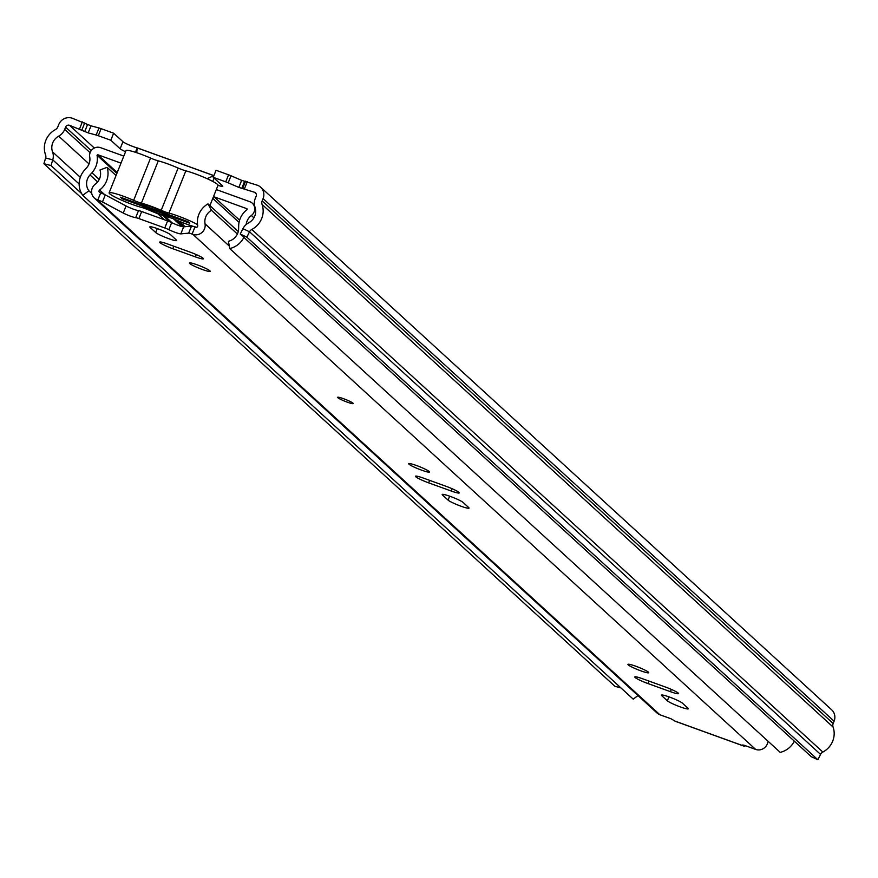 <?xml version="1.0" encoding="UTF-8"?>
<svg xmlns="http://www.w3.org/2000/svg" width="878" height="878" viewBox="0 0 878 878"><rect width="100%" height="100%" fill="white"/><g stroke="black" fill="none" stroke-linecap="round" stroke-linejoin="round"><path stroke-width="1.32" d="M45.645 157.985L52.746 159.851L51.012 165.558L43.9 163.692L45.645 157.985A5.092 4.851 -47.5 0 0 45.557 154.802A20.37 19.404 132.5 0 1 55.391 129.626A5.092 4.851 -47.5 0 0 57.783 126.937L58.705 124.621A10.69 10.185 132.5 0 1 72.303 118.245L91.005 125.839L98.973 127.979A5.092 0.571 21.8 0 1 101.113 128.671L113.635 133.204L122.942 141.72A9.417 1.054 -158.2 0 0 137.166 147.91L135.421 152.289M213.233 177.323L216.054 170.277L228.565 174.81A5.092 0.571 21.8 0 1 231.013 175.776L241.648 180.363L257.386 185.236A10.69 10.185 132.5 0 1 263.082 198.593L262.16 200.908A5.092 4.851 -47.5 0 0 262.061 204.431A20.37 19.404 132.5 0 1 251.821 229.454A5.092 4.851 -47.5 0 0 249.539 231.781L246.85 237.148L817.857 759.755L811.25 756.66L240.232 234.042L242.921 228.686A12.731 12.127 -47.5 0 1 248.628 222.858A12.731 12.127 132.5 0 0 255.037 207.219A12.731 12.127 -47.5 0 1 255.268 198.417L256.2 196.101A3.051 2.908 132.5 0 0 254.565 192.282L238.838 187.409L228.203 182.822A5.092 0.571 21.8 0 0 225.745 181.856L213.233 177.323L222.54 185.84A9.417 1.054 -158.2 0 1 222.792 186.268A9.417 1.054 -158.2 0 1 217.996 185.335A20.106 2.25 -158.2 0 0 194.85 173.701A20.106 2.25 -158.2 0 0 185.851 170.837L168.938 213.113A20.106 2.25 21.8 0 1 177.938 215.988A20.106 2.25 21.8 0 1 197.572 224.658M113.635 133.204L110.815 140.25L120.121 148.766A9.417 1.054 -158.2 0 0 125.565 151.707M110.815 140.25L98.303 135.717A5.092 0.571 21.8 0 0 96.152 135.025L88.195 132.885L69.483 125.291L94.341 148.042M246.85 237.148L240.232 234.042M242.921 228.686L249.539 231.781L820.546 754.389L817.857 759.755M263.082 198.593L834.1 721.2L833.178 723.516A5.092 4.851 132.5 0 0 833.079 727.039A20.37 19.404 -47.5 0 1 822.84 752.062A5.092 4.851 132.5 0 0 820.546 754.389M43.9 163.692L614.918 686.3L620.9 687.869M51.012 165.558L81.61 193.566M69.483 125.291A3.051 2.908 132.5 0 0 65.598 127.112L64.676 129.428L90.105 152.706M79.13 183.996L52.746 159.851A12.731 12.127 -47.5 0 0 52.548 151.894A12.731 12.127 132.5 0 1 58.694 136.156A12.731 12.127 -47.5 0 0 64.676 129.428M834.1 721.2A10.69 10.185 -47.5 0 0 831.675 709.83L260.656 187.212M212.75 181.428L214.089 178.102M213.914 175.633L207.054 178.662M136.738 152.717L137.166 147.91M125.378 198.988L126.07 199.613A7.639 7.276 -47.5 0 0 128.407 201.029L183.513 220.971A7.639 7.276 -47.5 0 0 187.091 221.322M128.407 201.029L126.695 199.46L181.801 219.401L183.513 220.971M196.661 227.281A20.106 2.25 21.8 0 1 186.948 224.241A20.106 2.25 21.8 0 1 176.61 220.115A8.143 0.911 21.8 0 0 172.417 218.435A8.143 0.911 21.8 0 0 168.828 217.294A20.874 2.338 21.8 0 1 149.008 210.116A8.143 0.911 21.8 0 0 144.859 208.47A8.143 0.911 21.8 0 0 141.237 207.307A20.106 2.25 21.8 0 1 132.271 204.442A20.106 2.25 21.8 0 1 109.102 192.853A20.106 2.25 21.8 0 1 123.26 196.2A20.106 2.25 21.8 0 1 133.654 200.338A8.143 0.911 -158.2 0 0 141.38 203.147A20.874 2.338 21.8 0 1 150.599 206.089A20.874 2.338 21.8 0 1 161.201 210.314A8.143 0.911 -158.2 0 0 168.938 213.113M109.102 192.853L126.015 150.577A20.106 2.25 21.8 0 1 140.173 153.913A20.106 2.25 21.8 0 1 150.566 158.062A8.143 0.911 -158.2 0 0 158.292 160.861A20.874 2.338 21.8 0 1 167.5 163.802A20.874 2.338 21.8 0 1 178.113 168.038A8.143 0.911 -158.2 0 0 185.851 170.837M151.51 206.923A16.034 1.8 -158.2 0 0 140.326 204.135A16.034 1.8 -158.2 0 0 140.195 204.344L120.495 197.21L122.207 198.779L141.907 205.913A16.034 1.8 -158.2 0 0 158.698 213.508A16.034 1.8 -158.2 0 0 170.014 216.087L189.714 223.221L188.002 221.651L168.302 214.517A16.034 1.8 -158.2 0 0 151.51 206.923M122.536 197.956L122.207 198.779M178.662 220.993L182.778 224.757A25.967 2.908 -158.2 0 0 185.456 226.656M243.875 237.378A20.37 19.404 132.5 0 1 229.751 248.562L228.423 241.274A12.731 12.127 -47.5 0 0 238.618 228.719L238.673 225.887A20.37 19.404 132.5 0 1 247.08 209.601L246.981 208.734L214.023 196.804A2.546 2.425 -47.5 0 0 213.464 196.672M216.306 189.582A10.185 9.702 132.5 0 1 216.844 189.758L249.802 201.688A8.143 7.759 132.5 0 1 251.371 215.494A12.731 12.127 -47.5 0 0 246.191 224.505M637.977 695.563L633.225 699.162L82.773 195.355A20.37 19.404 132.5 0 1 84.606 170.047L86.527 167.917A12.731 12.127 -47.5 0 0 89.721 156.975A8.143 7.759 132.5 0 1 100.542 147.658L123.809 156.086M120.988 163.132L97.721 154.704L97.041 155.285A20.37 19.404 132.5 0 1 91.938 172.779L89.995 174.931A12.731 12.127 -47.5 0 0 88.854 190.756L91.729 193.39M229.751 248.562L780.202 752.358A20.37 19.404 132.5 0 0 794.327 741.175M88.854 190.756L82.773 195.355M337.832 397.69A8.407 0.944 21.8 0 1 337.613 397.317A8.407 0.944 21.8 0 1 344.637 399.117A8.407 0.944 21.8 0 1 352.989 403.178A8.407 0.944 21.8 0 1 353.208 403.551A8.407 0.944 21.8 0 1 346.184 401.751A8.407 0.944 21.8 0 1 337.832 397.69M209.908 270.83A11.205 1.251 -158.2 0 0 198.768 265.419A11.205 1.251 -158.2 0 0 189.396 263.005A11.205 1.251 -158.2 0 0 189.692 263.51A11.205 1.251 -158.2 0 0 200.832 268.92A11.205 1.251 -158.2 0 0 210.204 271.324A11.205 1.251 -158.2 0 0 209.908 270.83M195.344 256.87A11.458 1.284 -158.2 0 0 203.422 258.769A11.458 1.284 -158.2 0 0 203.114 258.253A11.458 1.284 -158.2 0 0 190.208 252.162L167.709 244.018A11.458 1.284 -158.2 0 0 159.642 242.119A11.458 1.284 -158.2 0 0 172.845 248.726L195.344 256.87L196.266 254.587M429.177 471.508A11.205 1.251 -158.2 0 0 418.038 466.097A11.205 1.251 -158.2 0 0 408.665 463.694A11.205 1.251 -158.2 0 0 408.961 464.188A11.205 1.251 -158.2 0 0 420.101 469.598A11.205 1.251 -158.2 0 0 429.474 472.013A11.205 1.251 -158.2 0 0 429.177 471.508M451.16 491A11.458 1.284 -158.2 0 0 459.227 492.898A11.458 1.284 -158.2 0 0 458.931 492.382A11.458 1.284 -158.2 0 0 446.024 486.291L423.525 478.148A11.458 1.284 -158.2 0 0 415.448 476.249A11.458 1.284 -158.2 0 0 428.662 482.856L451.16 491L452.082 488.717M648.447 672.186A11.205 1.251 -158.2 0 0 637.307 666.786A11.205 1.251 -158.2 0 0 627.935 664.372A11.205 1.251 -158.2 0 0 628.231 664.876A11.205 1.251 -158.2 0 0 639.371 670.287A11.205 1.251 -158.2 0 0 648.743 672.691A11.205 1.251 -158.2 0 0 648.447 672.186M670.43 691.677A11.458 1.284 -158.2 0 0 678.496 693.587A11.458 1.284 -158.2 0 0 678.2 693.071A11.458 1.284 -158.2 0 0 665.294 686.98L642.795 678.837A11.458 1.284 -158.2 0 0 634.717 676.927A11.458 1.284 -158.2 0 0 647.931 683.534L670.43 691.677L671.352 689.395M176.39 240.023L170.793 234.898A11.458 1.284 -158.2 0 0 159.401 229.367A11.458 1.284 -158.2 0 0 149.82 226.908A11.458 1.284 -158.2 0 0 150.127 227.424L155.724 232.538A11.458 1.284 -158.2 0 0 167.105 238.07A11.458 1.284 -158.2 0 0 176.687 240.539A11.458 1.284 -158.2 0 0 176.39 240.023M688.012 708.283L682.425 703.157A11.458 1.284 -158.2 0 0 671.033 697.626A11.458 1.284 -158.2 0 0 661.452 695.167A11.458 1.284 -158.2 0 0 661.749 695.683L667.346 700.798A11.458 1.284 -158.2 0 0 678.738 706.329A11.458 1.284 -158.2 0 0 688.319 708.798A11.458 1.284 -158.2 0 0 688.012 708.283M237.378 234.02L211.455 210.303A12.731 12.127 -47.5 0 0 205.035 223.846A9.164 8.736 132.5 0 1 192.864 234.327L192.106 234.053A5.092 0.571 -158.2 0 0 188.682 233.142L180.835 233.877A8.143 0.911 21.8 0 1 168.85 229.674A5.092 0.571 -158.2 0 0 164.79 227.962L138.878 218.578A5.092 0.571 -158.2 0 0 135.695 217.667A8.143 0.911 21.8 0 1 123.227 213.025L102.463 201.94A5.092 0.571 -158.2 0 0 97.853 199.943L97.107 199.668A9.164 8.736 132.5 0 1 95.34 184.139A12.731 12.127 -47.5 0 0 100.004 169.959L107.094 167.336L116.039 175.523M675.5 721.288A9.164 2.59 -70.1 0 1 675.193 721.244A9.164 2.59 -70.1 0 1 674.93 721.079L671.033 718.786L659.894 714.758A9.164 8.736 -47.5 0 1 657.095 713.057L94.297 197.967M674.93 721.079L743.82 746.015L742.722 744.961L744.522 745.378L755.651 749.417A9.164 8.736 -47.5 0 0 767.943 741.142M468.742 507.594L463.145 502.479A11.458 1.284 -158.2 0 0 451.764 496.948A11.458 1.284 -158.2 0 0 442.183 494.479A11.458 1.284 -158.2 0 0 442.479 494.994L448.076 500.12A11.458 1.284 -158.2 0 0 459.468 505.651A11.458 1.284 -158.2 0 0 469.05 508.11A11.458 1.284 -158.2 0 0 468.742 507.594M107.094 167.336A20.37 19.404 -47.5 0 1 99.631 190.032A1.526 1.46 132.5 0 0 99.916 192.622L100.674 192.886L97.853 199.943M211.455 210.303L207.987 203.861A20.37 19.404 -47.5 0 0 197.704 225.536A1.526 1.46 132.5 0 1 195.684 227.281L194.927 227.007A5.092 0.571 -158.2 0 0 191.503 226.096L183.656 226.831A8.143 0.911 21.8 0 1 171.671 222.617A5.092 0.571 -158.2 0 0 167.61 220.905L141.698 211.532A5.092 0.571 -158.2 0 0 138.515 210.621A8.143 0.911 21.8 0 1 126.048 205.979L105.283 194.883A5.092 0.571 -158.2 0 0 100.674 192.886M238.256 231.562L207.987 203.861M157.667 213.628L164.329 219.719M743.82 746.015A9.164 2.59 109.9 0 0 744.083 746.179A9.164 2.59 109.9 0 0 745.433 745.718M137.517 148.042L213.376 175.501M254.565 192.282L256.146 193.731M101.113 128.671L98.303 135.717M247.322 181.592L244.501 188.638M228.565 174.81L225.745 181.856M262.16 200.908L833.178 723.516M65.598 127.112L91.257 150.599M82.356 121.888L79.547 128.934M89.018 163.912L58.694 136.156M80.293 177.279L52.548 151.894M262.061 204.431L833.079 727.039M251.821 229.454L822.84 752.062M122.942 141.72L120.121 148.766M245.588 181.142L242.767 188.188M244.611 181.307L241.79 188.353M241.648 180.363L238.838 187.409M231.013 175.776L228.203 182.822M98.973 127.979L96.152 135.025M91.005 125.839L88.195 132.885M87.58 124.467L84.76 131.513M84.727 122.909L81.906 129.955M161.201 210.314L178.113 168.038M133.654 200.338L150.566 158.062M158.292 160.861L141.38 203.147M175.26 219.544L183.206 226.809M212.794 198.351L239.046 222.375M214.023 196.804L239.595 220.213M97.041 155.285L116.873 173.438M162.781 215.45L169.586 221.684M97.721 154.704L117.224 172.56M164.823 216.12L172.22 222.891M251.371 215.494L253.918 217.821M89.995 174.931L97.634 181.922M91.938 172.779L99.225 179.452M183.502 222.946L182.778 224.757M97.107 199.668L659.894 714.758M192.864 234.327L755.651 749.417M194.927 227.007L192.106 234.053M229.29 246.049L205.035 223.846M99.631 190.032L104.493 194.488M191.503 226.096L188.682 233.142M183.656 226.831L180.835 233.877M171.671 222.617L168.85 229.674M167.61 220.905L164.79 227.962M141.698 211.532L138.878 218.578M138.515 210.621L135.695 217.667M126.048 205.979L123.227 213.025M105.283 194.883L102.463 201.94M647.931 683.534L648.919 681.054M667.346 700.798L668.926 696.858M661.749 695.683L662.023 695.003M428.662 482.856L429.649 480.365M448.076 500.12L449.657 496.169M442.479 494.994L442.753 494.314M172.845 248.726L173.833 246.235M155.724 232.538L157.294 228.598M150.127 227.424L150.39 226.743M213.914 175.622L137.374 147.921M218.018 185.291L209.897 205.606M173.394 218.798L181.845 226.535M252.304 203.191L254.521 205.222M744.083 746.179L675.193 721.244"/></g></svg>
